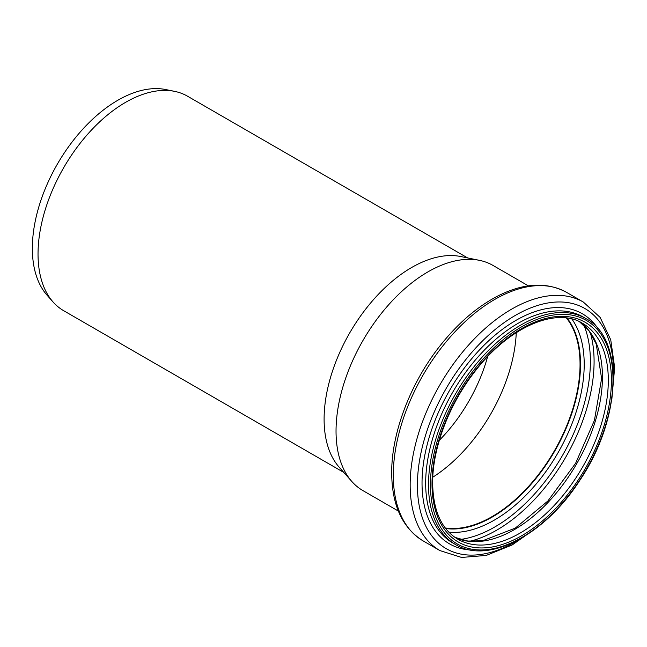 <?xml version="1.0" encoding="UTF-8"?>
<svg xmlns="http://www.w3.org/2000/svg" width="647" height="647" viewBox="0 0 647 647"><rect width="100%" height="100%" fill="white"/><g stroke="black" fill="none" stroke-linecap="round" stroke-linejoin="round"><path stroke-width="0.97" d="M343.832 472.447L63.681 310.706A123.844 71.502 -60 0 1 53.07 301.995L47.029 295.169A120.9 69.803 -60 0 1 32.35 248.327A120.9 69.803 -60 0 1 77.753 134.924A120.9 69.803 -60 0 1 165.737 89.553L174.674 91.373A123.844 71.502 -60 0 1 187.525 96.201L467.668 257.943M53.07 301.995A123.844 71.502 -60 0 1 38.036 254.012A123.844 71.502 -60 0 1 84.547 137.843A123.844 71.502 -60 0 1 174.674 91.373M487.603 356.691A117.253 67.7 -60 0 1 439.313 440.332M398.35 511.057L362.967 490.628A130.023 75.068 -60 0 1 351.822 481.481L339.141 467.15A123.844 71.502 -60 0 1 324.098 419.175A123.844 71.502 -60 0 1 370.61 303.006A123.844 71.502 -60 0 1 460.737 256.527L479.492 260.353A130.023 75.068 -60 0 1 492.982 265.424L528.373 285.853M516.266 332.607A124.256 71.736 -60 0 1 432.794 477.203M566.448 318.009A124.256 71.736 -60 0 1 554.309 450.967A124.256 71.736 -60 0 1 445.233 527.96M567.007 318.081A124.669 71.979 -60 0 1 554.519 451.088A124.669 71.979 -60 0 1 445.581 528.405M351.822 481.481A130.023 75.068 -60 0 1 336.036 431.104A130.023 75.068 -60 0 1 384.868 309.145A130.023 75.068 -60 0 1 479.492 260.353M567.112 318.098A124.669 71.979 -60 0 1 554.681 451.177A124.669 71.979 -60 0 1 445.637 528.486M571.859 319.011A127.176 73.426 -60 0 1 557.868 453.021A127.176 73.426 -60 0 1 448.808 532.141M583.958 325.336A135.207 78.061 -60 0 1 562.38 455.625A135.207 78.061 -60 0 1 460.332 539.461M590.347 332.776A137.714 79.508 -60 0 1 565.567 457.461A137.714 79.508 -60 0 1 469.973 541.272M579.51 321.729A124.669 71.979 -60 0 1 576.623 463.85A124.669 71.979 -60 0 1 454.987 537.414M582.494 323.282A124.669 71.979 -60 0 1 582.494 467.239A124.669 71.979 -60 0 1 457.825 539.218C441.489 529.359 433.094 510.637 432.649 483.042C432.39 448.727 448.686 405.232 474.259 372.324C507.935 327.479 555.854 306.516 582.494 323.282M432.01 483.94A126.861 73.248 -60 0 1 566.57 316.545A126.861 73.248 -60 0 1 566.57 495.958A126.861 73.248 -60 0 1 432.01 483.94M430.457 484.838A129.06 74.51 -60 0 1 567.346 314.539A129.06 74.51 -60 0 1 567.346 497.066A129.06 74.51 -60 0 1 430.457 484.838M428.508 484.838A130.435 75.303 -60 0 1 485.444 353.569A130.435 75.303 -60 0 1 585.956 318.623C624.776 338.753 621.306 418.892 580.1 479.896C545.292 534.737 488.161 564.896 455.528 544.548A130.435 75.303 -60 0 1 428.508 484.838M455.528 544.548L452.682 542.898A130.435 75.303 -60 0 1 425.669 483.188A130.435 75.303 -60 0 1 482.597 351.928A130.435 75.303 -60 0 1 583.117 316.981L585.956 318.623M470.814 550.015A132.845 76.702 -60 0 1 422.03 483.066A132.845 76.702 -60 0 1 492.658 337.208A132.845 76.702 -60 0 1 598.338 329.129M520.641 538.603A138.652 80.05 -60 0 1 417.42 485.145A138.652 80.05 -60 0 1 518.053 313.876A138.652 80.05 -60 0 1 613.372 377.985M537.997 526.852L512.222 544.936L486.253 555.417L461.578 557.447L439.871 550.565A143.48 82.84 -60 0 1 410.158 484.886A143.48 82.84 -60 0 1 472.787 340.5A143.48 82.84 -60 0 1 583.351 302.06L600.157 317.418L610.736 339.796L614.65 367.528L611.876 398.9M393.303 475.157A143.48 82.84 -60 0 1 455.933 330.763A143.48 82.84 -60 0 1 566.497 292.323C546.286 281.51 522.978 282.949 496.556 296.658C476.451 307.382 457.833 323.492 440.704 344.972C410.732 382.426 391.419 432.576 391.694 472.917C391.912 505.234 402.353 527.871 423.017 540.835A143.48 82.84 -60 0 1 393.303 475.157M579.477 321.713L589.134 331.086L596.227 343.986L601.605 378.535L594.431 420.356L575.62 463.268L547.863 501.013L515.238 528.138L482.622 540.763L467.902 541.062L454.954 537.39M583.351 302.06L566.497 292.323M439.871 550.565L423.017 540.835"/></g></svg>
